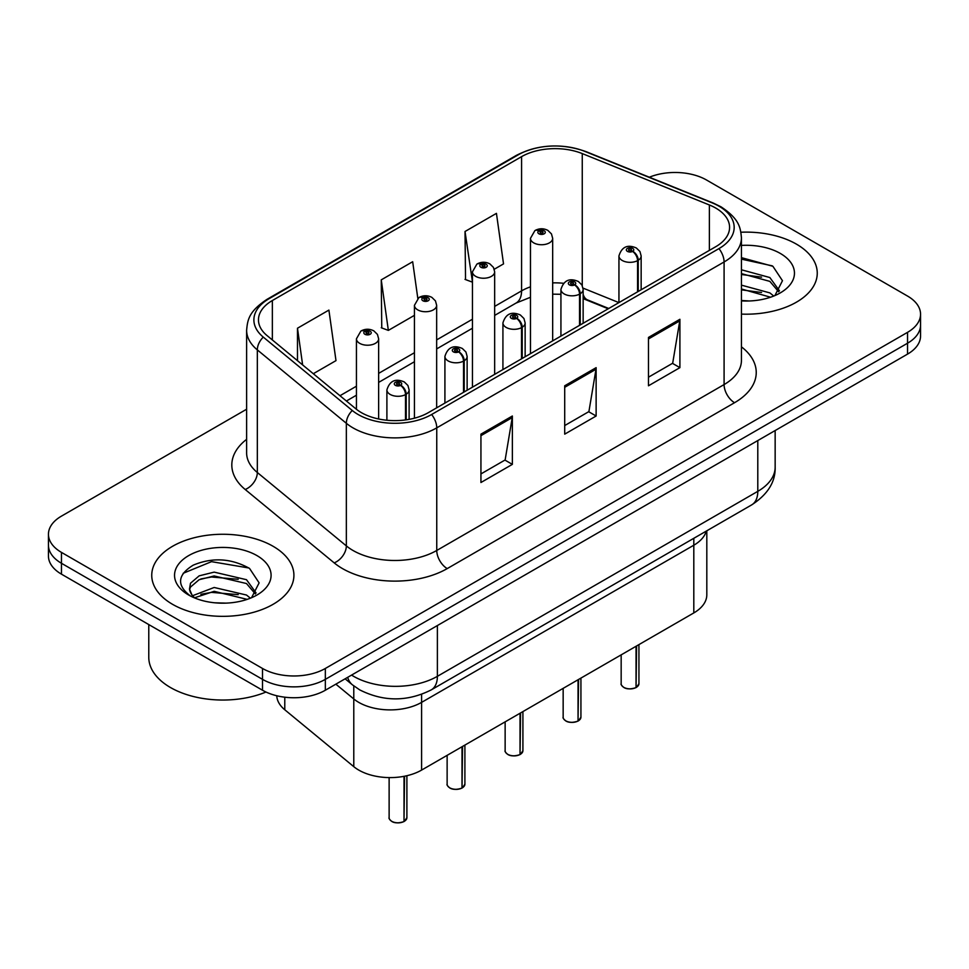 <?xml version="1.0" encoding="UTF-8"?>
<svg xmlns="http://www.w3.org/2000/svg" width="969" height="969" viewBox="0 0 969 969"><rect width="100%" height="100%" fill="white"/><g stroke="black" fill="none" stroke-linecap="round" stroke-linejoin="round"><path stroke-width="1.45" d="M693.804 538.304L693.804 545.22A44.429 25.654 180 0 0 706.268 531.109A44.429 25.654 180 0 1 693.804 545.22L421.588 702.38A44.429 25.654 180 0 1 353.782 698.952L335.843 684.162L353.782 698.952L353.782 766.661L284.777 709.768A44.429 25.654 180 0 1 276.759 695.754M706.813 530.794L706.813 594.784A44.429 25.654 180 0 1 693.804 612.929L421.588 770.089A44.429 25.654 180 0 1 353.782 766.661M693.804 612.929L693.804 545.22L421.588 702.38A44.429 25.654 180 0 1 353.782 698.952L353.782 685.907M608.229 308.784L584.162 299.046A59.23 34.194 0 0 0 583.144 298.646M796.433 244.14A71.076 41.037 0 0 0 740.91 232.233A71.076 41.037 0 0 1 796.433 244.14A71.076 41.037 0 0 1 817.255 273.149A71.076 41.037 0 0 0 796.433 244.14M273.088 546.286A71.076 41.037 0 0 0 195.617 537.395A71.076 41.037 0 0 0 151.745 575.307A71.076 41.037 0 0 0 172.567 604.329A71.076 41.037 0 0 0 250.026 613.22A71.076 41.037 0 0 0 293.91 575.307A71.076 41.037 0 0 0 273.088 546.286A71.076 41.037 0 0 0 195.617 537.395A71.076 41.037 0 0 0 151.745 575.307A71.076 41.037 0 0 0 172.567 604.329A71.076 41.037 0 0 0 250.026 613.22A71.076 41.037 0 0 0 293.91 575.307A71.076 41.037 0 0 0 273.088 546.286M715.703 208.044A47.384 27.362 180 0 1 729.584 227.388A47.384 27.362 180 0 1 715.703 246.732L428.371 412.624A47.384 27.362 180 0 1 356.047 408.966L267.044 335.577A47.384 27.362 180 0 1 258.469 319.891A47.384 27.362 180 0 1 272.35 300.535L521.576 156.651A47.384 27.362 180 0 1 582.26 153.587L709.381 204.98A47.384 27.362 180 0 1 715.703 208.044M718.95 206.167A51.987 30.015 0 0 0 712.009 202.8L584.901 151.418A51.987 30.015 0 0 0 518.318 154.774L269.103 298.67A51.987 30.015 0 0 0 263.277 337.103L352.28 410.493A51.987 30.015 0 0 0 431.629 414.502L718.95 248.609A51.987 30.015 0 0 0 718.95 206.167M246.623 409.221L61.459 516.126A44.429 25.654 0 0 0 48.45 534.258L48.45 556.024A44.429 25.654 0 0 0 61.459 574.157L262.514 690.231L262.514 679.354A44.429 25.654 0 0 0 325.342 679.354L907.541 343.22A44.429 25.654 0 0 0 920.55 325.087A44.429 25.654 0 0 1 907.541 343.22L325.342 679.354A44.429 25.654 0 0 1 262.514 679.354L61.459 563.28L262.514 679.354L262.514 668.465A44.429 25.654 0 0 0 325.342 668.465L907.541 332.343A44.429 25.654 0 0 0 920.55 314.198A44.429 25.654 0 0 0 907.541 296.066L706.486 179.992A44.429 25.654 0 0 0 649.339 177.218M48.45 545.147A44.429 25.654 0 0 0 61.459 563.28A44.429 25.654 0 0 1 48.45 545.147M480.939 434.148L480.939 482.514L512.359 464.369L512.359 416.004L480.939 434.148M480.939 473.926L505.14 459.96L512.226 417.615A11.846 6.844 -120 0 0 512.359 416.004M504.922 460.081L512.359 464.369M648.479 337.418L648.479 385.783L679.899 367.651L679.899 319.286L648.479 337.418M648.479 377.195L672.68 363.23L679.766 320.884A11.846 6.844 -120 0 0 679.899 319.286M672.462 363.351L679.899 367.651M564.709 385.783L564.709 434.148L596.129 416.016L596.129 367.651L564.709 385.783M564.709 425.561L588.91 411.595L595.996 369.25A11.846 6.844 -120 0 0 596.129 367.651M588.692 411.716L596.129 416.016M741.43 314.101A71.076 41.037 0 0 0 817.255 273.149A71.076 41.037 0 0 1 741.43 314.101M48.45 534.258A44.429 25.654 0 0 0 61.459 552.391L262.514 668.465M494.275 269.237L503.529 263.895L496.443 213.362L465.023 231.494L465.532 279.569M313.302 373.719L335.989 360.625L328.903 310.092L297.483 328.225L297.483 360.674M417.809 298.367L412.673 261.727L381.253 279.859L381.762 327.934M381.253 279.859L388.351 330.393L414.441 315.337M388.351 330.393L381.253 327.752M465.023 231.494L472.448 281.834M472.109 282.04L465.023 279.387M297.483 328.225L302.631 364.925M262.514 690.231A44.429 25.654 0 0 0 325.342 690.231L907.541 354.109A44.429 25.654 0 0 0 920.55 335.964L920.55 314.198M635.991 687.627C630.71 689.322 626.664 689.274 623.83 687.469C621.504 685.446 620.608 684.199 621.165 683.714A8.891 5.136 0 0 0 623.77 687.336A8.891 5.136 0 0 0 636.052 687.493L635.858 687.602A8.588 4.954 180 0 1 623.975 687.457M636.052 687.13L636.597 645.948M638.244 291.463L638.244 260.249A7.401 4.457 -122.2 0 0 632.781 251.322A3.706 2.132 0 0 0 632.672 248.367A3.706 2.132 0 0 0 627.428 248.367A3.706 2.132 0 0 0 627.428 251.383A3.706 2.132 0 0 0 632.551 251.455L631.049 250.511A1.478 0.86 180 0 1 629.002 250.487A1.478 0.86 180 0 1 628.566 249.881A1.478 0.86 180 0 1 629.487 249.081A1.478 0.86 180 0 1 631.098 249.275A1.478 0.86 180 0 1 631.534 249.881A1.478 0.86 180 0 1 631.146 250.45L632.781 251.322M632.551 251.455A7.401 4.082 62.1 0 1 637.554 260.649A11.107 6.408 180 0 1 622.195 260.455A11.107 6.408 180 0 1 618.949 255.925C621.783 246.804 627.597 244.164 636.367 248.003L639.952 251.516L641.151 255.925A11.107 6.408 180 0 1 638.244 260.249M637.554 291.851L637.554 260.649M636.052 687.493L636.052 646.262M552.669 340.858L552.669 238.326A11.107 6.408 180 0 1 545.813 244.249A11.107 6.408 180 0 1 533.713 242.868A11.107 6.408 180 0 1 530.467 238.326L534.888 230.622A7.401 4.457 57.8 0 1 538.837 230.84A3.706 2.132 0 0 0 538.946 233.795A3.706 2.132 0 0 0 544.19 233.795A3.706 2.132 0 0 0 544.19 230.767A3.706 2.132 0 0 0 539.067 230.707L540.569 231.652A1.478 0.86 180 0 1 542.616 231.676A1.478 0.86 180 0 1 543.052 232.281A1.478 0.86 180 0 1 542.131 233.069A1.478 0.86 180 0 1 540.52 232.887A1.478 0.86 180 0 1 540.084 232.281A1.478 0.86 180 0 1 540.472 231.712L538.837 230.84M540.569 232.911L540.569 231.652M539.067 230.707A7.401 4.082 -117.9 0 0 535.603 230.21A7.401 4.082 -117.9 0 0 535.276 230.416M540.472 232.863L540.472 231.712M577.984 721.118C572.703 722.813 568.646 722.765 565.823 720.96C563.486 718.95 562.601 717.69 563.159 717.205A8.891 5.136 0 0 0 565.763 720.827A8.891 5.136 0 0 0 578.045 720.984L577.839 721.093A8.588 4.954 180 0 1 565.969 720.948M578.045 720.621L578.59 679.439M580.225 324.954L580.225 293.752A7.401 4.457 -122.2 0 0 574.774 284.813A3.706 2.132 0 0 0 574.653 281.858A3.706 2.132 0 0 0 569.421 281.858A3.706 2.132 0 0 0 569.421 284.886A3.706 2.132 0 0 0 574.544 284.947L573.042 284.002A1.478 0.86 180 0 1 570.995 283.978A1.478 0.86 180 0 1 570.559 283.372A1.478 0.86 180 0 1 571.468 282.585A1.478 0.86 180 0 1 573.091 282.766A1.478 0.86 180 0 1 573.515 283.372A1.478 0.86 180 0 1 573.127 283.941L574.774 284.813M574.544 284.947A7.401 4.082 62.1 0 1 579.547 294.14A11.107 6.408 180 0 1 564.188 293.946A11.107 6.408 180 0 1 560.93 289.416C563.776 280.307 569.578 277.667 578.36 281.495L581.945 285.007L583.144 289.416A11.107 6.408 180 0 1 580.225 293.752M579.547 325.342L579.547 294.14M578.045 720.984L578.045 679.754M519.965 754.609C514.696 756.304 510.639 756.256 507.804 754.451C505.479 752.441 504.595 751.181 505.14 750.696A8.891 5.136 0 0 0 507.744 754.318A8.891 5.136 0 0 0 520.026 754.476L519.832 754.597A8.588 4.954 180 0 1 507.95 754.439M520.026 754.112L520.583 712.93M522.218 358.445L522.218 327.243A7.401 4.457 -122.2 0 0 516.756 318.304A3.706 2.132 0 0 0 516.647 315.349A3.706 2.132 0 0 0 511.414 315.349A3.706 2.132 0 0 0 511.414 318.377A3.706 2.132 0 0 0 516.525 318.438L515.024 317.493A1.478 0.86 180 0 1 512.976 317.469A1.478 0.86 180 0 1 512.553 316.863A1.478 0.86 180 0 1 513.461 316.076A1.478 0.86 180 0 1 515.072 316.257A1.478 0.86 180 0 1 515.508 316.863A1.478 0.86 180 0 1 515.12 317.444L516.756 318.304M516.525 318.438A7.401 4.082 62.1 0 1 521.528 327.631A11.107 6.408 180 0 1 506.181 327.437A11.107 6.408 180 0 1 502.923 322.907C505.757 313.799 511.571 311.158 520.353 314.986L523.938 318.498L525.137 322.907A11.107 6.408 180 0 1 522.218 327.243M521.528 358.833L521.528 327.631M520.026 754.476L520.026 713.257M461.959 788.1C456.678 789.808 452.632 789.747 449.798 787.954C447.472 785.932 446.576 784.672 447.133 784.187A8.891 5.136 0 0 0 449.737 787.809A8.891 5.136 0 0 0 462.019 787.967L461.825 788.088A8.588 4.954 180 0 1 449.943 787.93M462.019 787.603L462.564 746.421M464.212 391.936L464.212 360.734A7.401 4.457 -122.2 0 0 458.749 351.795A3.706 2.132 0 0 0 458.64 348.84A3.706 2.132 0 0 0 453.395 348.84A3.706 2.132 0 0 0 453.395 351.868A3.706 2.132 0 0 0 458.519 351.929L457.017 350.984A1.478 0.86 180 0 1 454.97 350.96A1.478 0.86 180 0 1 454.534 350.354A1.478 0.86 180 0 1 455.454 349.567A1.478 0.86 180 0 1 457.065 349.748A1.478 0.86 180 0 1 457.501 350.354A1.478 0.86 180 0 1 457.114 350.935L458.749 351.795M458.519 351.929A7.401 4.082 62.1 0 1 463.521 361.122A11.107 6.408 180 0 1 448.162 360.928A11.107 6.408 180 0 1 444.916 356.398C447.751 347.29 453.565 344.649 462.334 348.477L465.919 351.989L467.131 356.398A11.107 6.408 180 0 1 464.212 360.734M463.521 392.324L463.521 361.122M462.019 787.967L462.019 746.748M403.952 821.591C398.671 823.299 394.613 823.238 391.791 821.446C389.453 819.423 388.569 818.163 389.126 817.679A8.891 5.136 0 0 0 391.73 821.3A8.891 5.136 0 0 0 404.012 821.458L403.807 821.579A8.588 4.954 180 0 1 391.936 821.421M404.012 821.094L404.558 776.217M406.193 419.843L406.193 394.226A7.401 4.457 -122.2 0 0 400.742 385.287A3.706 2.132 0 0 0 400.621 382.331A3.706 2.132 0 0 0 395.388 382.331A3.706 2.132 0 0 0 395.388 385.359A3.706 2.132 0 0 0 400.512 385.42L399.01 384.475A1.478 0.86 180 0 1 396.963 384.451A1.478 0.86 180 0 1 396.527 383.845A1.478 0.86 180 0 1 397.435 383.058A1.478 0.86 180 0 1 399.058 383.239A1.478 0.86 180 0 1 399.494 383.845A1.478 0.86 180 0 1 399.095 384.427L400.742 385.287M400.512 385.42A7.401 4.082 62.1 0 1 405.514 394.613A11.107 6.408 180 0 1 390.156 394.419A11.107 6.408 180 0 1 386.897 389.889C389.744 380.781 395.546 378.14 404.327 381.968L407.913 385.48L409.112 389.889A11.107 6.408 180 0 1 406.193 394.226M405.514 419.94L405.514 394.613M404.012 821.458L404.012 776.326M494.662 374.349L494.662 271.817A11.107 6.408 180 0 1 487.807 277.752A11.107 6.408 180 0 1 475.706 276.359A11.107 6.408 180 0 1 472.448 271.817L476.881 264.113A7.401 4.457 57.8 0 1 480.83 264.331A3.706 2.132 0 0 0 480.939 267.287A3.706 2.132 0 0 0 486.172 267.287A3.706 2.132 0 0 0 486.172 264.271A3.706 2.132 0 0 0 481.06 264.198L482.562 265.143A1.478 0.86 180 0 1 484.609 265.167A1.478 0.86 180 0 1 485.033 265.772A1.478 0.86 180 0 1 484.125 266.572A1.478 0.86 180 0 1 482.514 266.378A1.478 0.86 180 0 1 482.077 265.772A1.478 0.86 180 0 1 482.465 265.203L480.83 264.331M482.562 266.402L482.562 265.143M481.06 264.198A7.401 4.082 -117.9 0 0 477.596 263.701A7.401 4.082 -117.9 0 0 477.269 263.907M482.465 266.354L482.465 265.203M436.656 407.84L436.656 305.32A11.107 6.408 180 0 1 429.8 311.243A11.107 6.408 180 0 1 417.687 309.85A11.107 6.408 180 0 1 414.441 305.32L418.874 297.604A7.401 4.457 57.8 0 1 422.823 297.822A3.706 2.132 0 0 0 422.932 300.778A3.706 2.132 0 0 0 428.165 300.778A3.706 2.132 0 0 0 428.165 297.762A3.706 2.132 0 0 0 423.041 297.689L424.543 298.634A1.478 0.86 180 0 1 426.59 298.67A1.478 0.86 180 0 1 427.026 299.264A1.478 0.86 180 0 1 426.118 300.063A1.478 0.86 180 0 1 424.495 299.869L424.458 298.694L422.823 297.822M424.543 299.893L424.543 298.634M423.041 297.689A7.401 4.082 -117.9 0 0 419.589 297.192A7.401 4.082 -117.9 0 0 419.262 297.398M424.495 299.869A1.478 0.86 180 0 1 424.071 299.264A1.478 0.86 180 0 1 424.458 298.694M378.637 418.983L378.637 338.811A11.107 6.408 180 0 1 371.781 344.734A11.107 6.408 180 0 1 359.681 343.341A11.107 6.408 180 0 1 356.435 338.811L360.856 331.095A7.401 4.457 57.8 0 1 364.804 331.313A3.706 2.132 0 0 0 364.913 334.269A3.706 2.132 0 0 0 370.158 334.269A3.706 2.132 0 0 0 370.158 331.253A3.706 2.132 0 0 0 365.034 331.18L366.536 332.125A1.478 0.86 180 0 1 368.583 332.161A1.478 0.86 180 0 1 369.019 332.767A1.478 0.86 180 0 1 368.099 333.554A1.478 0.86 180 0 1 366.488 333.36L366.439 332.185L364.804 331.313M366.536 333.397L366.536 332.125M365.034 331.18A7.401 4.082 -117.9 0 0 361.57 330.683A7.401 4.082 -117.9 0 0 361.243 330.901M366.488 333.36A1.478 0.86 180 0 1 366.052 332.767A1.478 0.86 180 0 1 366.439 332.185M741.43 300.499L749.376 300.971M741.43 285.14L769.846 292.892L773.759 296.029M741.43 288.98L770.549 297.217M741.43 269.782L769.846 277.534L779.464 290.821M741.43 273.621L769.846 281.373L778.701 291.814M741.43 300.899A48.28 27.883 0 0 0 780.324 292.868A48.28 27.883 0 0 0 780.324 253.442A48.28 27.883 0 0 0 741.43 245.411M774.909 295.557L782.467 280.707L772.899 266.293L741.43 257.645M741.43 259.135L772.245 265.845M741.43 274.493L761.561 277.146M741.43 289.852L761.561 292.493M148.778 624.569L148.778 657.285A74.044 42.745 0 0 0 170.471 687.518A74.044 42.745 0 0 0 265.966 692.036M214.743 602.791L226.019 603.13M192.601 595.705L214.161 587.48L246.489 595.039L250.414 598.188M194.587 597.776L214.161 591.32L247.204 599.375M192.94 597.207L189.476 589.091A33.479 19.332 0 0 0 194.878 598.043M189.476 589.091L190.493 583.229L199.154 575.852L214.161 572.122L246.489 579.692L256.107 592.98M189.561 589.564L190.493 587.069L199.154 579.692L214.161 575.961L246.489 583.532L255.356 593.973M251.552 597.716L259.123 582.866L249.554 568.44C231.203 558.229 212.417 557.139 193.206 565.169C177.448 574.908 176.455 585.143 190.227 595.85L190.396 595.971M256.967 555.6A48.28 27.883 0 0 0 188.676 555.6A48.28 27.883 0 0 0 188.676 595.027A48.28 27.883 0 0 0 256.967 595.014A48.28 27.883 0 0 0 256.967 555.6M183.177 573.285L211.521 561.657L248.9 568.004M200.886 578.941L211.521 577.003L238.204 579.292M200.886 594.3L211.521 592.362L238.204 594.651M284.777 697.196L284.777 709.768M421.588 694.385L421.588 770.089M741.43 346.829A74.044 42.745 180 0 1 734.55 402.704L447.218 568.597A14.814 8.551 60 0 1 436.753 550.465L724.085 384.572A59.23 34.194 0 0 0 741.43 360.395L741.43 237.78A59.23 34.194 180 0 1 724.085 261.969A14.814 8.551 -120 0 0 718.95 248.609M447.218 568.597A74.044 42.745 180 0 1 342.505 568.597A74.044 42.745 180 0 1 334.208 562.892L245.205 489.502A74.044 42.745 180 0 1 246.623 439.332M352.982 550.465A59.23 34.194 0 0 0 436.753 550.465L436.753 427.862A59.23 34.194 180 0 1 346.345 423.296L257.33 349.894A59.23 34.194 180 0 1 246.623 330.284L246.623 452.886A59.23 34.194 0 0 0 257.33 472.509L346.345 545.898A59.23 34.194 0 0 0 352.982 550.465M741.43 237.78C740.486 227.558 739.432 219.042 721.021 206.821L713.232 203.042A14.814 6.94 112 0 0 712.009 202.8M713.232 203.042L586.112 151.661C561.584 142.976 538.292 144.236 516.259 155.44A14.814 8.551 60 0 1 518.318 154.774M269.103 298.67A14.814 8.551 -120 0 0 267.044 299.324C248.585 311.57 247.567 320.073 246.623 330.284M263.277 337.103A14.814 9.908 129.5 0 0 257.33 349.894L257.33 472.509A14.814 9.908 -50.5 0 1 245.205 489.502M586.112 151.661A14.814 6.94 112 0 0 584.901 151.418M352.28 410.493A14.814 9.908 129.5 0 0 346.345 423.296L346.345 545.898A14.814 9.908 -50.5 0 1 334.208 562.892M431.629 414.502A14.814 8.551 60 0 1 436.753 427.862L724.085 261.969L724.085 384.572A14.814 8.551 60 0 0 734.55 402.704M325.342 668.465L325.342 690.231M907.541 332.343L907.541 354.109M61.459 552.391L61.459 574.157M272.35 300.535L272.35 339.962M709.381 204.98L709.381 250.39M582.26 153.587L582.26 285.589M618.912 302.619L583.047 288.12M563.437 283.275A47.384 27.362 0 0 0 552.669 282.887M530.467 286.836A47.384 27.362 0 0 0 521.576 290.87L494.662 306.398M521.576 156.651L521.576 290.87A26.66 15.395 60 0 1 516.053 303.067L494.662 315.409M472.448 319.225L436.656 339.889M414.441 352.716L378.637 373.38M356.435 386.207L339.974 395.715M608.762 308.481L587.553 299.905A26.66 12.488 -68 0 1 583.144 294.37M564.709 387.309L595.996 369.25M648.479 338.956L679.766 320.884M480.939 435.675L512.226 417.615M351.565 675.09A59.23 34.194 0 0 0 353.612 676.326A59.23 34.194 0 0 0 437.382 676.326L757.794 491.344A59.23 34.194 0 0 0 775.152 467.155C775.588 481.859 767.751 494.432 751.665 504.897L431.241 689.892A29.615 17.103 60 0 0 437.382 676.326L437.382 625.55M757.794 440.556L757.794 491.344A29.615 17.103 60 0 1 751.665 504.897M347.689 677.331A29.615 19.804 129.5 0 0 352.389 684.804L345.121 678.809M636.597 687.178A8.891 5.136 0 0 0 638.934 683.714L638.934 644.603M578.59 720.67A8.891 5.136 0 0 0 580.928 717.205L580.928 678.094M520.583 754.161A8.891 5.136 0 0 0 522.909 750.696L522.909 711.585M462.564 787.652A8.891 5.136 0 0 0 464.902 784.187L464.902 745.076M404.558 821.143A8.891 5.136 0 0 0 406.895 817.679L406.895 775.709M516.259 155.44L267.044 299.324M587.553 299.905L583.144 298.307M560.93 294.285L552.669 294.152M530.467 297.277L516.053 303.067M472.448 328.237L436.656 348.913M414.441 361.728L378.637 382.404M356.435 395.219L346.405 401.009M431.241 689.892C407.416 701.859 383.579 701.859 359.741 689.892L352.389 684.804M775.152 467.155L775.152 430.539M621.165 683.714L621.165 654.862M618.949 302.594L618.949 255.925M641.151 289.767L641.151 255.925M638.934 683.714L636.536 687.312M552.669 238.326L551.47 233.917L547.885 230.404C543.815 228.296 539.721 228.236 535.603 230.21M530.467 353.685L530.467 238.326M563.159 717.205L563.159 688.353M560.93 336.086L560.93 289.416M583.144 323.271L583.144 289.416M580.928 717.205L578.529 720.803M505.14 750.696L505.14 721.844M502.923 369.577L502.923 322.907M525.137 356.762L525.137 322.907M522.909 750.696L520.523 754.294M447.133 784.187L447.133 755.336M444.916 403.08L444.916 356.398M467.131 390.253L467.131 356.398M464.902 784.187L462.504 787.785M389.126 817.679L389.126 777.598M386.897 420.243L386.897 389.889M409.112 419.371L409.112 389.889M406.895 817.679L404.497 821.276M494.662 271.817L493.463 267.408L489.878 263.895C485.808 261.787 481.714 261.727 477.596 263.701M472.448 387.176L472.448 271.817M436.656 305.32L435.456 300.899L431.871 297.386C427.789 295.291 423.695 295.218 419.589 297.192M414.441 418.196L414.441 305.32M378.637 338.811L377.438 334.402L373.852 330.877C369.783 328.782 365.688 328.709 361.57 330.683M356.435 409.281L356.435 338.811"/></g></svg>
